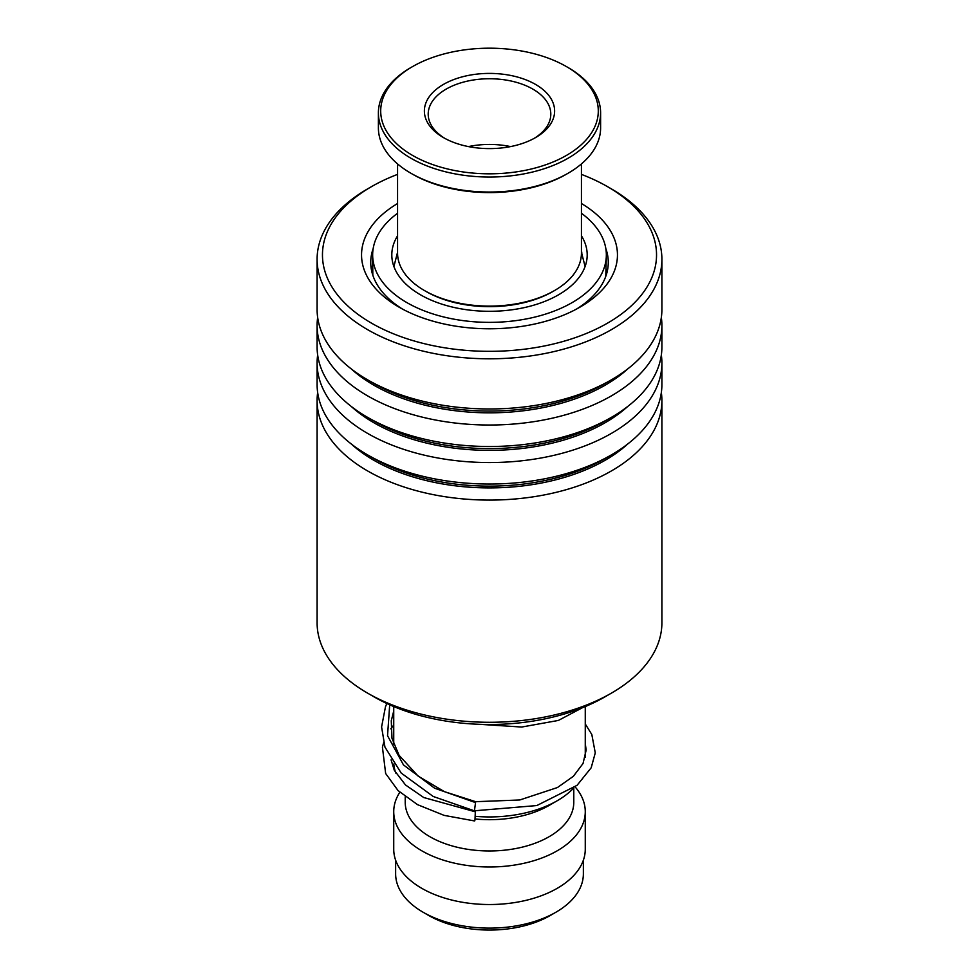 <?xml version="1.0" encoding="UTF-8"?>
<svg xmlns="http://www.w3.org/2000/svg" width="979" height="979" viewBox="0 0 979 979"><rect width="100%" height="100%" fill="white"/><g stroke="black" fill="none" stroke-linecap="round" stroke-linejoin="round"><path stroke-width="1.47" d="M583.362 860.223L583.362 873.941A93.862 54.188 180 0 1 555.864 912.257L550.186 915.536A85.809 49.55 180 0 1 428.814 915.536L423.136 912.257A93.862 54.188 180 0 1 395.638 873.941L395.638 860.223M555.864 912.257A93.862 54.188 180 0 1 423.136 912.257L428.814 915.536M573.535 788.168A95.771 55.301 180 0 1 557.222 800.736A95.771 55.301 180 0 1 475.476 816.339M557.222 800.736L549.097 805.436A84.28 48.656 180 0 1 475.182 818.982M573.78 787.985L573.78 802.303A84.28 48.656 180 0 1 521.758 847.263A84.28 48.656 180 0 1 429.903 836.715A84.28 48.656 180 0 1 405.22 802.303L405.22 796.722M575.138 786.92A95.771 55.301 180 0 1 585.271 811.689A95.771 55.301 180 0 1 526.151 862.78A95.771 55.301 180 0 1 421.778 850.788A95.771 55.301 180 0 1 393.729 811.689A95.771 55.301 180 0 1 399.836 792.244M585.271 811.689L585.271 849.221A95.771 55.301 180 0 1 526.151 900.313A95.771 55.301 180 0 1 421.778 888.32A95.771 55.301 180 0 1 393.729 849.221L393.729 811.689M395.81 773.104A95.771 55.301 180 0 1 393.815 764.036M611.41 693.132L604.9 696.889A163.199 94.229 180 0 1 374.1 696.889L367.59 693.132A172.402 99.528 0 0 0 611.41 693.132A172.402 99.528 0 0 0 629.044 681.2A172.402 99.528 0 0 0 661.902 622.754L661.902 400.558A172.402 99.528 180 0 1 629.044 459.004A172.402 99.528 180 0 1 436.291 495.227A172.402 99.528 180 0 1 317.098 400.558A172.402 99.528 180 0 1 317.661 392.53M317.098 400.558L317.098 622.754A172.402 99.528 0 0 0 367.59 693.132M397.56 174.384A167.03 96.431 0 0 0 371.384 186.708A167.03 96.431 0 0 0 354.288 198.272A167.03 96.431 0 0 0 391.429 332.958A167.03 96.431 0 0 0 624.712 311.518A167.03 96.431 0 0 0 607.616 186.708A167.03 96.431 0 0 0 581.44 174.384M607.616 186.708L611.41 188.898A172.402 99.528 180 0 1 661.902 259.276A172.402 99.528 180 0 1 629.044 317.722A172.402 99.528 180 0 1 436.291 353.945A172.402 99.528 180 0 1 317.098 259.276A172.402 99.528 180 0 1 349.956 200.842A172.402 99.528 180 0 1 367.59 188.898L371.384 186.708M581.44 203.522A127.955 73.878 180 0 1 593.078 298.277A127.955 73.878 180 0 1 579.984 307.137A127.955 73.878 180 0 1 399.016 307.137A127.955 73.878 180 0 1 385.922 211.525A127.955 73.878 180 0 1 397.56 203.522M576.607 309.009A118.765 68.567 0 0 0 585.638 302.67A118.765 68.567 0 0 0 608.265 262.409A118.765 68.567 0 0 0 605.842 248.629M661.339 354.998A172.402 99.528 180 0 1 661.902 363.025L661.902 384.502A172.402 99.528 180 0 1 629.044 442.949A172.402 99.528 180 0 1 611.41 454.88A172.402 99.528 180 0 1 367.59 454.88A172.402 99.528 180 0 1 317.098 384.502L317.098 363.025A172.402 99.528 180 0 1 317.661 354.998M661.902 363.025A172.402 99.528 180 0 1 629.044 421.459A172.402 99.528 180 0 1 436.291 457.695A172.402 99.528 180 0 1 317.098 363.025M661.339 317.465A172.402 99.528 180 0 1 661.902 325.481L661.902 346.97A172.402 99.528 180 0 1 629.044 405.416A172.402 99.528 180 0 1 611.41 417.348A172.402 99.528 180 0 1 367.59 417.348A172.402 99.528 180 0 1 317.098 346.97L317.098 325.481A172.402 99.528 180 0 1 317.661 317.465M661.902 325.481A172.402 99.528 180 0 1 629.044 383.927A172.402 99.528 180 0 1 436.291 420.162A172.402 99.528 180 0 1 317.098 325.481M661.902 259.276L661.902 309.437A172.402 99.528 180 0 1 629.044 367.871A172.402 99.528 180 0 1 611.41 379.815A172.402 99.528 180 0 1 367.59 379.815A172.402 99.528 180 0 1 317.098 309.437L317.098 259.276M661.339 392.53A172.402 99.528 180 0 1 661.902 400.558M373.158 248.629A118.765 68.567 0 0 0 370.735 262.409A118.765 68.567 0 0 0 402.393 309.009M474.546 809.976L475.672 801.691L444.38 791.644L418.094 776.066L399.089 755.347L391.967 738.252L391.282 720.74L393.729 711.023M474.974 820.145L475.329 811.799L474.974 820.145M386.827 703.509L385.457 706.838L381.59 726.956L384.955 747.112L401.206 773.067L433.195 796.465L474.277 810.808L536.798 805.558L577.059 785.329L591.181 767.793L595.269 752.888L591.818 734.495L585.271 723.971M581.44 250.281L581.856 253.267M397.56 213.275A116.844 67.465 0 0 0 372.656 254.895A116.844 67.465 0 0 0 414.08 306.427A116.844 67.465 0 0 0 538.695 316.095A116.844 67.465 0 0 0 606.344 254.895L605.768 276.396M372.815 275.172L372.656 254.895M397.56 235.841A97.692 56.403 0 0 0 391.808 254.895A97.692 56.403 0 0 0 426.44 297.971A97.692 56.403 0 0 0 530.63 306.06A97.692 56.403 0 0 0 587.192 254.895A97.692 56.403 0 0 0 581.44 235.841M606.344 254.895A116.844 67.465 0 0 0 581.44 213.275M554.518 290.555L552.89 291.497A89.652 51.752 180 0 1 530.006 301.067A89.652 51.752 180 0 1 426.11 291.497L424.482 290.555A91.94 53.086 0 0 0 531.046 300.382A91.94 53.086 0 0 0 554.518 290.555A91.94 53.086 0 0 0 581.44 253.023L581.44 163.909M538.658 167.042A108.804 62.815 0 0 0 566.437 66.596A108.804 62.815 0 0 0 440.342 54.971A108.804 62.815 0 0 0 412.563 66.596A108.804 62.815 0 0 0 401.402 147.866A108.804 62.815 0 0 0 538.658 167.042M566.437 66.596L568.065 67.527A111.104 64.137 180 0 1 600.604 112.891A111.104 64.137 180 0 1 539.698 170.113A111.104 64.137 180 0 1 378.396 112.891A111.104 64.137 180 0 1 410.935 67.527L412.563 66.596M568.065 173.259L566.437 174.201A108.804 62.815 180 0 1 538.658 185.814A108.804 62.815 180 0 1 412.563 174.201L410.935 173.259A111.104 64.137 0 0 0 539.698 185.117A111.104 64.137 0 0 0 568.065 173.259A111.104 64.137 0 0 0 600.604 127.906L600.604 112.891M518.931 144.549A65.128 37.606 180 0 1 443.45 137.598A65.128 37.606 180 0 1 460.069 77.463A65.128 37.606 180 0 1 542.231 88.942A65.128 37.606 180 0 1 535.55 137.598A65.128 37.606 180 0 1 518.931 144.549M534.155 138.382A61.298 35.391 0 0 0 550.798 114.139A61.298 35.391 0 0 0 461.807 82.566A61.298 35.391 0 0 0 428.202 114.139A61.298 35.391 0 0 0 444.845 138.382M397.56 163.909L397.56 253.023A91.94 53.086 0 0 0 424.482 290.555M378.396 112.891L378.396 127.906A111.104 64.137 0 0 0 410.935 173.259M510.561 146.593A61.298 35.391 0 0 0 468.439 146.593M627.796 443.94A163.652 94.486 180 0 1 621.971 448.896A163.652 94.486 180 0 1 351.204 443.94M627.796 406.395A163.652 94.486 180 0 1 621.971 411.351A163.652 94.486 180 0 1 351.204 406.395M627.796 368.863A163.652 94.486 180 0 1 621.971 373.819A163.652 94.486 180 0 1 351.204 368.863M611.41 454.88L605.218 458.453A163.652 94.486 180 0 1 373.782 458.453L367.59 454.88M611.41 417.348L605.218 420.921A163.652 94.486 180 0 1 373.782 420.921L367.59 417.348M611.41 379.815L605.218 383.389A163.652 94.486 180 0 1 373.782 383.389L367.59 379.815M475.39 802.535L434.603 788.205L403.458 764.905L387.537 735.718L389.703 704.819M585.099 266.521L581.44 252.276M585.271 706.557L585.271 757.428M393.729 706.557L393.729 744.309M397.56 252.276L393.901 266.521M475.659 801.691L519.776 799.978L557.43 787.544L573.351 776.31L583.043 763.498L586.152 750.061L585.271 743.514M393.729 742.009L393.289 743.037M391.086 759.888L394.317 770.326L405.502 784.962L423.736 797.53L475.329 811.799M393.729 725.096L390.792 728.829M383.609 742.755L382.434 747.222L385.653 773.508L398.061 790.579L417.531 804.652L444.111 815.372L474.619 820.965M582.481 707.695L558.397 720.434L521.709 727.042L479.845 724.325M607.323 270.987A11.491 11.491 0 0 0 606.246 268.98M372.656 265.615A11.491 11.491 0 0 0 371.237 268.699"/></g></svg>
